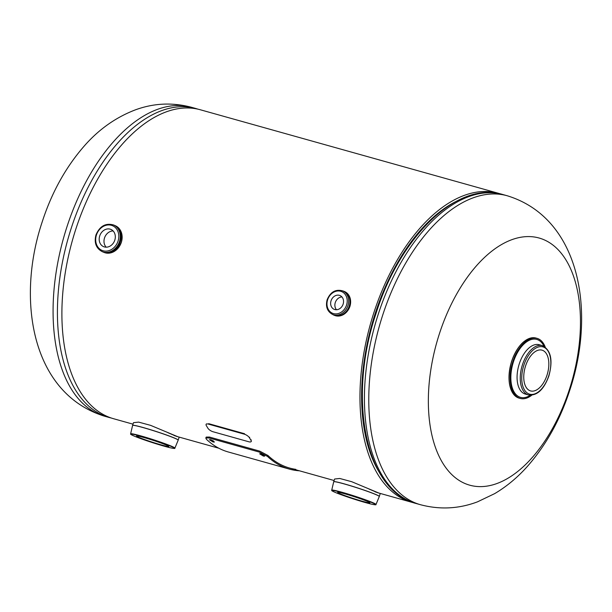 <?xml version="1.0" encoding="UTF-8"?>
<svg xmlns="http://www.w3.org/2000/svg" width="612" height="612" viewBox="0 0 612 612"><rect width="100%" height="100%" fill="white"/><g stroke="black" fill="none" stroke-linecap="round" stroke-linejoin="round"><path stroke-width="0.92" d="M500.501 193.928A160.451 87.86 105.7 0 0 498.321 193.262A160.451 87.86 105.7 0 0 372.035 318.554A160.451 87.86 105.7 0 0 405.81 500.18A160.451 87.86 105.7 0 0 411.746 502.268A160.451 87.86 105.7 0 0 413.957 502.834M375.102 491.803L376.893 492.423M411.746 502.268L377.703 492.729L368.921 489.003M173.992 435.461L175.782 436.073M218.805 448.214L176.593 436.387L167.818 432.661M498.321 193.262L200.254 109.747A160.451 87.86 105.7 0 0 73.968 235.039A160.451 87.86 105.7 0 0 107.735 416.665A160.451 87.86 105.7 0 0 113.679 418.753L133.003 424.17M455.504 201.723A157.705 86.353 105.7 0 0 371.882 324.467A157.705 86.353 105.7 0 0 379.555 472.793M465.028 483.534A128.359 70.288 -74.3 0 1 439.378 333.846A128.359 70.288 -74.3 0 1 543.793 239.667A128.359 70.288 -74.3 0 1 569.435 389.354A128.359 70.288 -74.3 0 1 465.028 483.534M331.061 300.744A7.489 6.25 -66.9 0 0 334.152 309.32A7.489 6.25 -66.9 0 0 343.125 304.126A7.489 6.25 -66.9 0 0 340.027 295.55A7.489 6.25 -66.9 0 0 331.061 300.744M341.94 296.935A7.489 6.25 -66.9 0 0 335.292 302.55A7.489 6.25 -66.9 0 0 336.478 309.741M525.57 365.961A21.168 11.59 105.7 0 0 530.581 390.923A21.168 11.59 105.7 0 0 547.021 375.11A21.168 11.59 105.7 0 0 542.003 350.148A21.168 11.59 105.7 0 0 525.57 365.961M537.068 338.352A31.197 17.082 -74.3 0 0 512.848 361.646A31.197 17.082 -74.3 0 0 520.231 398.435A31.197 17.082 -74.3 0 0 531.721 395.245A31.181 17.075 -74.3 0 1 513.384 392.506A31.181 17.075 -74.3 0 1 512.871 361.654A31.181 17.075 -74.3 0 1 529.457 339.186A31.181 17.075 -74.3 0 1 545.223 347.042A31.197 17.082 -74.3 0 0 537.068 338.352L535.951 338.038C525.953 336.891 517.844 344.655 511.609 361.31C506.552 380.718 509.054 392.988 519.114 398.121A31.197 17.082 -74.3 0 1 511.724 361.332A31.197 17.082 -74.3 0 1 535.951 338.038M511.647 361.317A30.929 16.937 -74.3 0 1 523.046 342.429M510.37 387.664A30.929 16.937 -74.3 0 1 511.647 361.332M260.842 453.775L263.833 455.137M260.98 453.813L259.633 453.806L263.397 456.093L264.721 456.124L260.98 453.813M210.566 439.684L213.557 441.053M210.696 439.722L209.358 439.722L213.121 442.002L214.445 442.032L210.696 439.722M209.013 437.978L259.289 452.069L267.513 456.437A161.522 88.442 105.7 0 0 289.354 469.09L228.307 451.985A161.522 88.442 -74.3 0 1 206.466 439.332L205.793 438.001L209.013 437.978L209.465 437.052L259.74 451.136L267.949 455.489A160.451 87.86 105.7 0 0 295.803 469.358M205.793 438.001L206.229 437.075L209.465 437.052M259.289 452.069L259.74 451.136M267.513 456.437L267.949 455.489M289.354 469.09A161.522 88.442 105.7 0 0 299.429 470.804M248.893 441.795L213.022 431.743A4.46 1.706 31.4 0 1 207.889 428.193L206.351 425.646A4.46 1.706 31.4 0 1 206.129 424.338A4.46 1.706 31.4 0 1 208.401 424.108L244.265 434.16A4.46 1.706 31.4 0 1 249.398 437.71L250.943 440.257A4.46 1.706 31.4 0 1 251.157 441.566A4.46 1.706 31.4 0 1 248.893 441.795M208.401 424.108L208.669 423.665L244.532 433.717L244.265 434.16M132.605 425.424A23.96 1.431 17.9 0 1 132.613 425.378L133.485 422.678L138.641 422.119L150.598 425.355L177.732 436.7M166.311 445.062A16.937 1.01 17.9 0 1 168.782 446.446A16.937 1.01 17.9 0 1 156.986 443.654A16.937 1.01 17.9 0 1 139.023 437.419A16.937 1.01 17.9 0 1 136.553 436.035A16.937 1.01 17.9 0 1 148.356 438.827A16.937 1.01 17.9 0 1 166.311 445.062M333.716 481.766A23.96 1.431 17.9 0 1 333.716 481.728L334.588 479.028L339.744 478.469L351.701 481.705L378.836 493.05M367.422 501.412A16.937 1.01 17.9 0 1 369.893 502.796A16.937 1.01 17.9 0 1 358.089 500.004A16.937 1.01 17.9 0 1 340.127 493.762A16.937 1.01 17.9 0 1 337.656 492.385A16.937 1.01 17.9 0 1 349.46 495.177A16.937 1.01 17.9 0 1 367.422 501.412M99.71 235.926A9.364 7.811 -66.9 0 0 103.581 246.644A9.364 7.811 -66.9 0 0 114.796 240.149A9.364 7.811 -66.9 0 0 110.933 229.431A9.364 7.811 -66.9 0 0 99.71 235.926M113.113 230.946A9.364 7.811 -66.9 0 0 104.507 237.969A9.364 7.811 -66.9 0 0 106.19 247.179M113.801 225.078A14.504 12.102 113.1 0 1 120.35 241.916A14.504 12.102 113.1 0 1 102.426 251.723M191.441 107.276A160.451 87.86 105.7 0 0 66.861 227.09A160.451 87.86 105.7 0 0 104.859 416.282L109.204 417.499A160.451 87.86 -74.3 0 1 71.206 228.307A160.451 87.86 -74.3 0 1 195.786 108.492L191.441 107.276C172.301 102.242 153.528 103.137 135.107 109.961C115.446 117.542 98.341 129.736 83.79 146.543C65.461 167.696 51.584 192.857 42.151 222.034C16.241 299.543 31.373 393.814 104.859 416.282M416.214 503.523L420.559 504.739A160.451 87.86 -74.3 0 1 382.561 315.547A160.451 87.86 -74.3 0 1 507.141 195.733L502.796 194.517A160.451 87.86 105.7 0 0 378.216 314.331A160.451 87.86 105.7 0 0 416.214 503.523C364.982 490.908 347.601 397.808 375.898 313.857C399.873 236.959 456.965 180.464 502.796 194.517M429.746 221.223A157.689 86.346 105.7 0 0 375.699 313.826A157.689 86.346 105.7 0 0 367.682 442.744M327.627 299.781A11.75 9.807 113.1 0 1 340.693 291.274A11.75 9.807 113.1 0 1 346.56 305.09A11.75 9.807 113.1 0 1 333.486 313.596A11.75 9.807 113.1 0 1 327.627 299.781M332.599 314.453C327.221 311.485 325.408 306.566 327.152 299.689C330.472 291.924 335.644 288.986 342.666 290.876L344.005 291.335A12.928 10.787 113.1 0 0 342.689 290.891A12.821 10.702 113.1 0 1 347.96 305.564A12.821 10.702 113.1 0 1 332.599 314.453L333.884 315.004A12.821 10.702 113.1 0 0 349.245 306.107A12.837 10.71 113.1 0 1 333.372 314.782M342.666 290.876L343.944 291.427A12.821 10.702 113.1 0 1 349.245 306.107A12.837 10.71 113.1 0 0 343.439 291.205M342.797 290.93A12.906 10.771 113.1 0 1 349.322 306.13A12.906 10.771 113.1 0 1 332.729 314.514M344.564 291.572L344.005 291.335A12.928 10.787 113.1 0 1 349.345 306.138A12.928 10.787 113.1 0 1 333.861 315.111A12.928 10.787 113.1 0 1 332.63 314.469L334.42 315.348A12.928 10.787 113.1 0 0 349.911 306.375A12.928 10.787 113.1 0 0 344.564 291.572C349.896 294.494 351.693 299.436 349.949 306.398C346.553 314.254 341.381 317.238 334.42 315.348M523.849 365.226A24.556 13.449 -74.3 0 1 543.831 347.211A24.556 13.449 -74.3 0 1 548.735 375.845A24.556 13.449 -74.3 0 1 528.76 393.86A24.556 13.449 -74.3 0 1 523.849 365.226M522.449 364.752A25.628 14.03 -74.3 0 1 542.347 345.619L539.172 344.724A25.628 14.03 -74.3 0 0 519.274 363.865A25.628 14.03 -74.3 0 0 525.341 394.082L528.516 394.969A25.628 14.03 -74.3 0 1 522.449 364.752M530.267 395.268A30.087 16.47 -74.3 0 1 513.552 390.969A30.087 16.47 -74.3 0 1 513.422 361.891A30.087 16.47 -74.3 0 1 543.999 346.27M251.211 439.814L250.943 440.257M249.665 437.266L249.398 437.71M174.695 438.207A23.952 1.431 -162.1 0 0 149.129 429.341A23.952 1.431 -162.1 0 0 132.597 425.462L130.624 433.809A23.264 1.392 17.9 0 1 146.88 437.664A23.264 1.392 17.9 0 1 171.498 446.217A23.264 1.392 17.9 0 1 174.894 448.114L178.176 440.181A23.952 1.431 -162.1 0 0 174.695 438.207M132.597 425.462L132.613 425.378A23.96 1.431 17.9 0 1 149.305 429.326A23.96 1.431 17.9 0 1 174.718 438.154A23.96 1.431 17.9 0 1 178.214 440.104A23.96 1.431 17.9 0 1 178.191 440.143M171.199 446.431A22.996 1.377 -162.1 0 0 141.02 436.272A22.996 1.377 -162.1 0 0 134.135 436.05A22.996 1.377 -162.1 0 0 164.322 446.209A22.996 1.377 -162.1 0 0 171.199 446.431M375.799 494.557A23.952 1.431 -162.1 0 0 350.24 485.691A23.952 1.431 -162.1 0 0 333.701 481.812L331.727 490.158A23.264 1.392 17.9 0 1 347.983 494.014A23.264 1.392 17.9 0 1 372.609 502.567A23.264 1.392 17.9 0 1 376.005 504.456L379.287 496.531A23.952 1.431 -162.1 0 0 375.799 494.557M333.701 481.812L333.716 481.728A23.96 1.431 17.9 0 1 350.416 485.676A23.96 1.431 17.9 0 1 375.829 494.504A23.96 1.431 17.9 0 1 379.318 496.454A23.96 1.431 17.9 0 1 379.295 496.493M372.303 502.781A22.996 1.377 -162.1 0 0 342.123 492.614A22.996 1.377 -162.1 0 0 335.246 492.4A22.996 1.377 -162.1 0 0 365.425 502.559A22.996 1.377 -162.1 0 0 372.303 502.781M96.444 235.008A13.418 11.2 113.1 0 1 111.369 225.292A13.418 11.2 113.1 0 1 118.062 241.067A13.418 11.2 113.1 0 1 103.137 250.782A13.418 11.2 113.1 0 1 96.444 235.008M113.48 224.948A14.489 12.087 113.1 0 1 119.47 241.541A14.489 12.087 113.1 0 1 102.112 251.593L102.969 251.96A14.489 12.087 113.1 0 0 120.327 241.908A14.489 12.087 113.1 0 0 114.345 225.315L113.48 224.948C105.57 222.814 99.733 226.142 95.969 234.909C94.003 242.689 96.046 248.25 102.112 251.593M114.903 225.553L115.347 225.736A14.489 12.087 113.1 0 1 121.329 242.337A14.489 12.087 113.1 0 1 103.971 252.389L103.527 252.198M334.106 480.519L289.644 468.058M198.043 109.188L195.786 108.492M111.499 418.088L109.204 417.499M420.559 504.739C439.944 509.834 458.939 508.855 477.544 501.817L494.626 493.654C506.728 486.464 517.668 477.352 527.452 466.329C546.149 445.031 560.286 419.587 569.848 389.989C595.759 312.472 580.627 218.201 507.141 195.733M528.516 394.969C537.129 395.872 543.915 389.53 548.888 375.929C553.118 360.185 550.93 350.079 542.347 345.619M520.231 398.435L519.114 398.121M206.397 423.894L206.129 424.338M251.425 441.13L251.157 441.566M130.624 433.809C131.328 434.459 128.719 433.548 134.112 436.042C141.693 439.355 162.869 446.186 170.855 447.9C177.113 449.063 173.877 448.068 174.894 448.114M179.087 437.404L178.176 440.181M331.727 490.158C332.431 490.809 329.83 489.891 335.223 492.392C342.804 495.705 363.979 502.536 371.966 504.242C378.216 505.405 374.98 504.41 376.005 504.456M380.19 493.754L379.287 496.531M115.347 225.736C121.314 229.01 123.326 234.549 121.367 242.352C117.565 251.157 111.766 254.5 103.971 252.389"/></g></svg>
